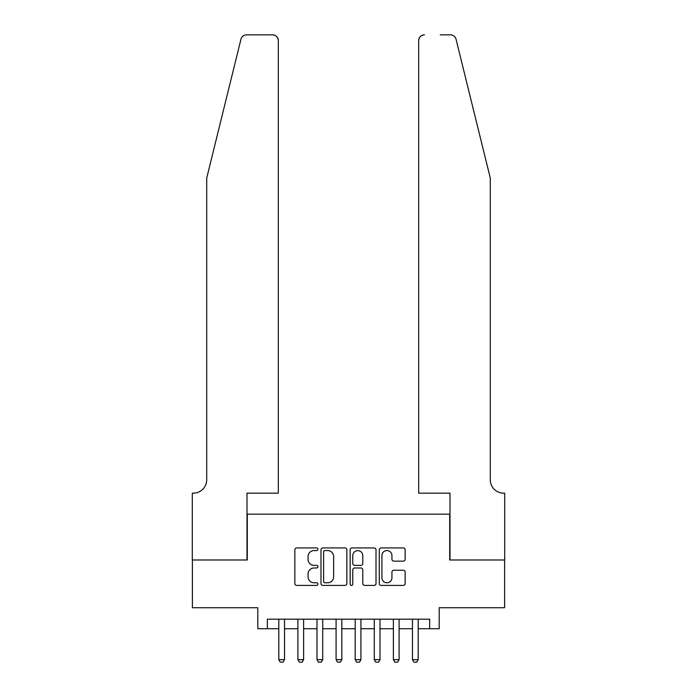 <?xml version="1.0" encoding="UTF-8"?>
<svg xmlns="http://www.w3.org/2000/svg" width="697" height="697" viewBox="0 0 697 697"><rect width="100%" height="100%" fill="white"/><g stroke="black" fill="none" stroke-linecap="round" stroke-linejoin="round"><path stroke-width="1.05" d="M317.945 549.236A1.316 1.316 0 0 0 316.638 547.929L296.722 547.929A1.873 1.873 0 0 0 294.848 549.802L294.848 583.537A1.873 1.873 0 0 0 296.722 585.41L316.638 585.41A1.316 1.316 0 0 0 317.945 584.103A1.316 1.316 0 0 0 316.638 582.788L314.059 582.788A5.994 5.994 0 0 1 308.057 576.794L308.057 573.979A5.994 5.994 0 0 1 314.059 567.985L316.638 567.985A1.316 1.316 0 0 0 317.945 566.67A1.316 1.316 0 0 0 316.638 565.354L314.059 565.354A5.994 5.994 0 0 1 308.057 559.36L308.057 556.546A5.994 5.994 0 0 1 314.059 550.552L316.638 550.552A1.316 1.316 0 0 0 317.945 549.236M403.275 561.137A1.873 1.873 0 0 0 405.157 559.264L405.157 549.802A1.873 1.873 0 0 0 403.275 547.929L381.163 547.929A1.873 1.873 0 0 0 379.29 549.802L379.29 583.537A1.873 1.873 0 0 0 381.163 585.41L403.275 585.41A1.873 1.873 0 0 0 405.157 583.537L405.157 572.106A1.873 1.873 0 0 0 403.275 570.233L393.814 570.233A1.873 1.873 0 0 0 391.941 572.106L391.941 577.778A5.01 5.01 0 0 1 386.922 582.788A5.01 5.01 0 0 1 381.912 577.778L381.912 555.561A5.01 5.01 0 0 1 386.922 550.552A5.01 5.01 0 0 1 391.941 555.561L391.941 559.264A1.873 1.873 0 0 0 393.814 561.137L403.275 561.137M267.343 628.729L267.343 619.18L429.657 619.18L429.657 628.729L439.206 628.729L439.206 607.723L504.611 607.723L504.611 559.987L449.704 559.987L449.704 514.159L247.296 514.159L247.296 559.987L192.389 559.987L192.389 607.723L257.794 607.723L257.794 628.729L278.8 628.729M346.862 549.802A1.873 1.873 0 0 0 344.989 547.929L322.868 547.929A1.873 1.873 0 0 0 320.995 549.802L320.995 583.537A1.873 1.873 0 0 0 322.868 585.41L344.989 585.41A1.873 1.873 0 0 0 346.862 583.537L346.862 549.802M352.011 547.929L374.132 547.929A1.873 1.873 0 0 1 376.005 549.802L376.005 583.537A1.873 1.873 0 0 1 374.132 585.41L364.67 585.41A1.873 1.873 0 0 1 362.788 583.537L362.788 569.858A1.873 1.873 0 0 0 360.915 567.985L354.642 567.985A1.873 1.873 0 0 0 352.76 569.858L352.76 584.103A1.316 1.316 0 0 1 351.454 585.41A1.316 1.316 0 0 1 350.138 584.103L350.138 549.802A1.873 1.873 0 0 1 352.011 547.929M284.533 628.729L297.898 628.729M303.622 628.729L316.996 628.729M322.72 628.729L336.085 628.729M341.818 628.729L355.182 628.729M360.915 628.729L374.28 628.729M380.004 628.729L393.378 628.729M399.102 628.729L412.467 628.729M418.2 628.729L429.657 628.729M324.933 550.552A1.316 1.316 0 0 0 323.617 551.867L323.617 581.481A1.316 1.316 0 0 0 324.933 582.788L327.651 582.788A5.994 5.994 0 0 0 333.645 576.794L333.645 556.546A5.994 5.994 0 0 0 327.651 550.552L324.933 550.552M362.788 555.657A5.01 5.01 0 0 0 357.779 550.647A5.01 5.01 0 0 0 352.76 555.657L352.76 563.481A1.873 1.873 0 0 0 354.642 565.354L360.915 565.354A1.873 1.873 0 0 0 362.788 563.481L362.788 555.657M284.533 619.18L284.533 659.667L283.095 662.15L280.229 662.15L278.8 659.667L278.8 619.18M278.8 659.667L284.533 659.667M240.962 39.206C242.425 36.07 242.425 36.07 240.962 39.206L206.713 178.066L206.713 479.78A13.365 13.365 0 0 1 193.348 493.154L192.294 493.154L192.294 559.987L247.008 559.987L247.008 493.154L278.321 493.154L278.321 40.583A5.733 5.733 0 0 0 272.597 34.85L246.529 34.85A5.733 5.733 0 0 0 240.962 39.206M256.74 34.85L272.597 34.85C276.047 35.216 277.955 37.124 278.321 40.583L278.321 493.154M206.713 479.78A13.365 13.365 0 0 1 193.348 493.154M479.78 135.488L456.038 39.206C454.575 36.07 454.575 36.07 456.038 39.206L490.287 178.066L490.287 479.78A13.365 13.365 0 0 0 503.652 493.154L504.706 493.154L504.706 559.987L449.992 559.987L449.992 493.154L418.679 493.154L418.679 40.583L418.679 493.154M440.26 34.85L450.471 34.85A5.733 5.733 0 0 1 456.038 39.206M424.403 34.85A5.733 5.733 0 0 0 418.679 40.583C419.045 37.124 420.953 35.216 424.403 34.85M490.287 479.78A13.365 13.365 0 0 0 503.652 493.154M303.622 619.18L303.622 659.667L302.193 662.15L299.327 662.15L297.898 659.667L297.898 619.18M297.898 659.667L303.622 659.667M322.72 619.18L322.72 659.667L321.291 662.15L318.424 662.15L316.996 659.667L316.996 619.18M316.996 659.667L322.72 659.667M341.818 619.18L341.818 659.667L340.38 662.15L337.522 662.15L336.085 659.667L336.085 619.18M336.085 659.667L341.818 659.667M360.915 619.18L360.915 659.667L359.478 662.15L356.62 662.15L355.182 659.667L355.182 619.18M355.182 659.667L360.915 659.667M380.004 619.18L380.004 659.667L378.576 662.15L375.709 662.15L374.28 659.667L374.28 619.18M374.28 659.667L380.004 659.667M399.102 619.18L399.102 659.667L397.673 662.15L394.807 662.15L393.378 659.667L393.378 619.18M393.378 659.667L399.102 659.667M418.2 619.18L418.2 659.667L416.771 662.15L413.905 662.15L412.467 659.667L412.467 619.18M412.467 659.667L418.2 659.667"/></g></svg>
